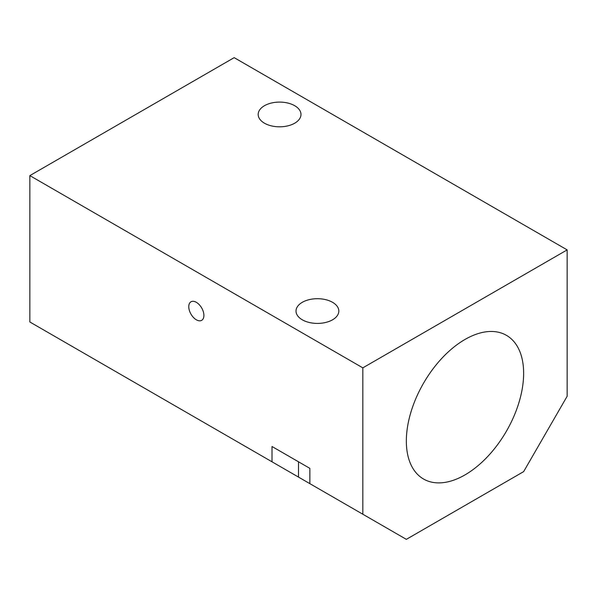 <?xml version="1.0" encoding="UTF-8"?>
<svg xmlns="http://www.w3.org/2000/svg" width="597" height="597" viewBox="0 0 597 597"><rect width="100%" height="100%" fill="white"/><g stroke="black" fill="none" stroke-linecap="round" stroke-linejoin="round"><path stroke-width="0.9" d="M464.988 474.906A82.946 47.887 -60 0 1 423.519 479.01A82.946 47.887 -60 0 1 423.519 383.237A82.946 47.887 -60 0 1 506.457 335.35A82.946 47.887 -60 0 1 519.174 401.811A82.946 47.887 -60 0 1 464.988 474.906M406.341 539.352L523.636 471.63L567.15 396.259L567.15 249.889L362.827 367.856L362.827 514.226L406.341 539.352M326.201 493.085L29.85 321.984L29.85 175.615L362.827 367.856M342.693 502.607L336.335 498.935M567.15 249.889L234.173 57.648L29.85 175.615M203.905 315.432A10.701 6.179 60 0 1 201.689 320.328A10.701 6.179 60 0 1 190.988 314.149A10.701 6.179 60 0 1 190.988 301.791A10.701 6.179 60 0 1 199.234 304.657A10.701 6.179 60 0 1 203.905 315.432M362.827 514.226L309.85 483.645L309.85 468.346L272.016 446.504L272.016 461.794M264.449 105.714A21.402 12.358 180 0 1 287.769 103.035A21.402 12.358 180 0 1 300.985 114.452A21.402 12.358 180 0 1 279.583 126.81A21.402 12.358 180 0 1 258.18 114.452A21.402 12.358 180 0 1 264.449 105.714M302.283 302.321A21.402 12.358 180 0 1 325.611 299.642A21.402 12.358 180 0 1 338.82 311.059A21.402 12.358 180 0 1 317.417 323.417A21.402 12.358 180 0 1 296.015 311.059A21.402 12.358 180 0 1 302.283 302.321M298.5 461.794L298.5 477.085"/></g></svg>
